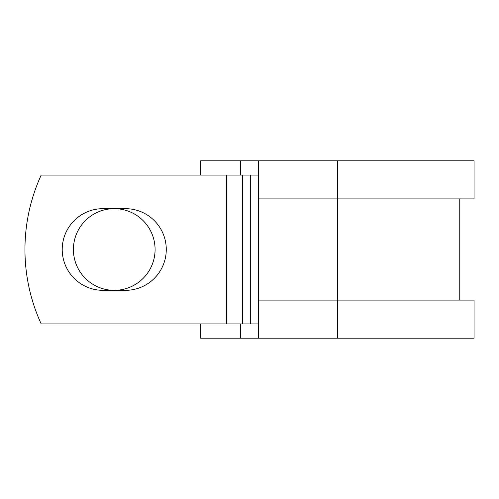 <?xml version="1.0" encoding="UTF-8"?>
<svg xmlns="http://www.w3.org/2000/svg" width="499" height="499" viewBox="0 0 499 499"><rect width="100%" height="100%" fill="white"/><g stroke="black" fill="none" stroke-linecap="round" stroke-linejoin="round"><path stroke-width="0.75" d="M62.219 249.5A40.837 40.837 0 0 0 103.056 290.337L125.436 290.337A40.837 40.837 0 0 0 166.273 249.5A40.837 40.837 0 0 0 125.436 208.663L103.056 208.663A40.837 40.837 0 0 0 62.219 249.5M73.409 249.5A40.837 40.837 0 0 1 114.246 208.663A40.837 40.837 0 0 1 155.083 249.5A40.837 40.837 0 0 1 114.246 290.337A40.837 40.837 0 0 1 73.409 249.5M226.403 175.087L41.192 175.087A178.592 178.592 0 0 0 41.192 323.913L226.403 323.913L226.403 175.087L258.395 175.087M258.395 323.913L226.403 323.913M240.686 323.913L240.686 338.203L200.685 338.203L200.685 323.913M337.368 338.203L258.395 338.203L258.395 300.099L474.05 300.099L474.05 338.203L337.368 338.203L337.368 160.797L240.686 160.797L240.686 175.087M200.685 175.087L200.685 160.797L240.686 160.797M258.395 338.203L240.686 338.203M258.395 300.099L258.395 198.901L474.05 198.901L474.05 160.797L337.368 160.797M258.395 198.901L258.395 160.797M250.311 323.913L250.311 175.087M242.564 323.913L242.564 175.087M459.76 300.099L459.76 198.901"/></g></svg>
